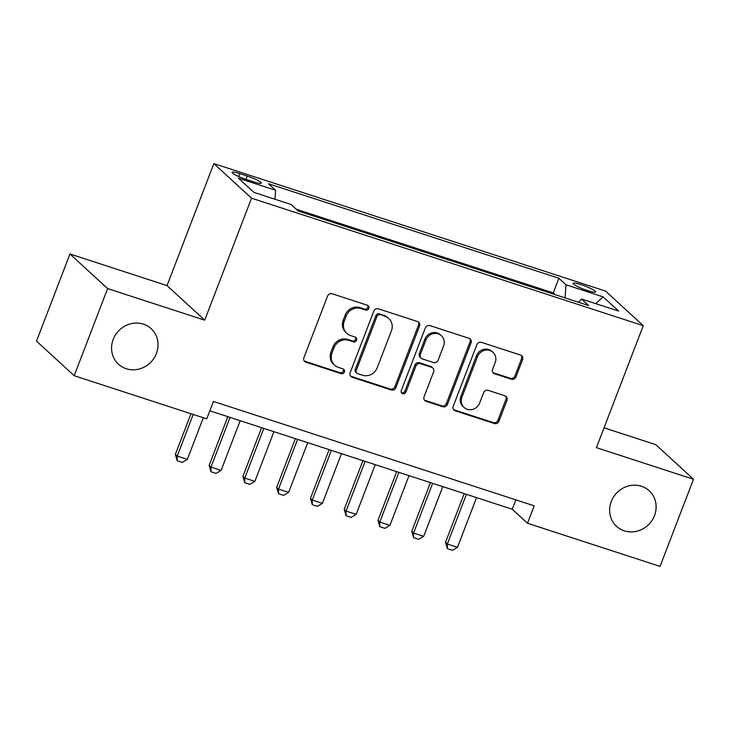<?xml version="1.0" encoding="UTF-8"?>
<svg xmlns="http://www.w3.org/2000/svg" width="730" height="730" viewBox="0 0 730 730"><rect width="100%" height="100%" fill="white"/><g stroke="black" fill="none" stroke-linecap="round" stroke-linejoin="round"><path stroke-width="1.09" d="M368.787 308.388A2.591 2.409 132.6 0 0 367.382 305.231L332.168 293.77A3.705 3.449 132.6 0 0 327.542 296.115L303.899 357.7A3.705 3.449 132.6 0 0 305.906 362.199L341.12 373.66A2.591 2.409 132.6 0 0 343.793 369.353A2.591 2.409 132.6 0 0 342.963 368.869L338.401 367.382A11.844 11.023 132.6 0 1 334.596 365.164A11.844 11.023 132.6 0 1 331.995 352.982L333.966 347.854A11.844 11.023 132.6 0 1 348.776 340.363L353.338 341.841A2.591 2.409 132.6 0 0 356.003 337.534A2.591 2.409 132.6 0 0 355.172 337.05L350.619 335.572A11.844 11.023 132.6 0 1 346.805 333.345A11.844 11.023 132.6 0 1 344.213 321.173L346.184 316.035A11.844 11.023 132.6 0 1 360.994 308.544L365.548 310.022A2.591 2.409 132.6 0 0 368.787 308.388M346.805 333.345L345.783 332.415A11.844 11.023 132.6 0 1 343.191 320.233L345.162 315.104A11.844 11.023 132.6 0 1 359.972 307.604L364.526 309.091A2.591 2.409 132.6 0 0 367.637 305.332M304.255 360.985A3.705 3.449 132.6 0 0 304.885 361.259L340.098 372.72A2.591 2.409 132.6 0 0 343.209 368.969M334.596 365.164L333.573 364.233A11.844 11.023 132.6 0 1 330.982 352.052L332.953 346.923A11.844 11.023 132.6 0 1 347.754 339.423L352.316 340.91A2.591 2.409 132.6 0 0 355.428 337.151M611.265 501.51A24.145 22.466 132.6 0 0 616.549 526.33A24.145 22.466 132.6 0 0 654.491 515.572A24.145 22.466 132.6 0 0 649.207 490.761A24.145 22.466 132.6 0 0 611.265 501.51M113.196 339.413A24.145 22.466 132.6 0 0 118.479 364.224A24.145 22.466 132.6 0 0 156.421 353.475A24.145 22.466 132.6 0 0 151.128 328.655A24.145 22.466 132.6 0 0 113.196 339.413M581.089 284.627A12.072 1.725 21 0 0 573.087 283.295A12.072 1.725 21 0 0 587.614 290.613A12.072 1.725 21 0 0 595.625 291.945A12.072 1.725 21 0 0 581.089 284.627M511.338 379.217A3.705 3.449 132.6 0 0 515.973 376.872L522.598 359.598A3.705 3.449 132.6 0 0 520.599 355.099L481.49 342.37A3.705 3.449 132.6 0 0 476.863 344.715L453.221 406.291A3.705 3.449 132.6 0 0 455.219 410.789L494.338 423.519A3.705 3.449 132.6 0 0 498.964 421.183L506.976 400.314A3.705 3.449 132.6 0 0 504.968 395.815L488.233 390.368A3.705 3.449 132.6 0 0 483.607 392.704L479.637 403.051A9.901 9.216 132.6 0 1 464.07 407.468A9.901 9.216 132.6 0 1 461.898 397.284L477.466 356.742A9.901 9.216 132.6 0 1 493.024 352.334A9.901 9.216 132.6 0 1 495.195 362.518L492.604 369.27A3.705 3.449 132.6 0 0 494.602 373.769L511.338 379.217L510.325 378.286A3.705 3.449 132.6 0 0 514.951 375.941L521.585 358.667A3.705 3.449 132.6 0 0 521.229 355.382M596.419 447.663L693.5 479.263L660.048 566.398L527.516 523.264L534.205 505.835L213.415 401.436L206.718 418.856L74.186 375.722L107.629 288.587L204.71 320.187L251.54 198.195L643.249 325.68L596.419 447.663M419.522 326.054A3.705 3.449 132.6 0 0 417.514 321.547L378.405 308.827A3.705 3.449 132.6 0 0 373.778 311.162L350.144 372.747A3.705 3.449 132.6 0 0 352.143 377.246L391.253 389.975A3.705 3.449 132.6 0 0 395.879 387.63L419.522 326.054L418.5 325.115A3.705 3.449 132.6 0 0 418.153 321.83M429.952 325.598L469.061 338.328A3.705 3.449 132.6 0 1 471.06 342.826L447.417 404.402A3.705 3.449 132.6 0 1 442.791 406.747L426.055 401.299A3.705 3.449 132.6 0 1 424.057 396.801L433.638 371.826A3.705 3.449 132.6 0 0 431.64 367.327L420.535 363.713A3.705 3.449 132.6 0 0 415.908 366.059L405.926 392.056A2.591 2.409 132.6 0 1 401.856 393.214A2.591 2.409 132.6 0 1 401.29 390.55L425.316 327.934A3.705 3.449 132.6 0 1 429.952 325.598M246.12 179.416L253.547 181.834A11.698 1.679 21 0 0 261.313 183.12A11.698 1.679 21 0 0 247.233 176.039L239.805 173.621A11.698 1.679 21 0 0 232.049 172.326A11.698 1.679 21 0 0 246.12 179.416M251.54 198.195L213.853 163.602L605.562 291.087L643.249 325.68M555.211 294.674L553.267 292.885L558.879 278.249L268.485 183.732L275.612 190.275L274.964 199.244M558.879 278.249L566.015 284.791L603.153 296.882L618.639 311.089L581.491 298.999L588.617 305.551L298.223 211.034L291.087 204.491L253.949 192.401L238.464 178.193L275.612 190.275M553.267 292.885L296.271 209.245M204.71 320.187L167.033 285.594L69.952 253.994L107.629 288.587M69.952 253.994L36.5 341.129L74.186 375.722M693.5 479.263L655.814 444.67L604.038 427.816M167.033 285.594L213.853 163.602M209.811 410.817L512.241 509.239L527.516 523.264M515.836 499.858L512.241 509.239M581.491 298.999L578.489 302.247M565.066 297.876L566.015 284.791M603.153 296.882L595.662 303.616M350.491 376.032A3.705 3.449 132.6 0 0 351.121 376.306L390.231 389.035A3.705 3.449 132.6 0 0 394.866 386.699L418.5 325.115M380.211 314.794A2.591 2.409 132.6 0 0 376.972 316.437L356.222 370.493A2.591 2.409 132.6 0 0 357.627 373.641L362.436 375.202A11.844 11.023 132.6 0 0 377.237 367.71L391.426 330.763A11.844 11.023 132.6 0 0 388.834 318.581A11.844 11.023 132.6 0 0 385.02 316.364L379.198 313.863A2.591 2.409 132.6 0 0 375.959 315.506L376.972 316.437M356.797 373.158L355.775 372.218A2.591 2.409 132.6 0 1 355.209 369.553L375.959 315.506M388.834 318.581L387.812 317.65A11.844 11.023 132.6 0 0 383.998 315.424L385.02 316.364M379.198 313.863L383.998 315.424M424.404 400.086A3.705 3.449 132.6 0 0 425.033 400.368L441.778 405.816A3.705 3.449 132.6 0 0 446.404 403.471L470.038 341.886A3.705 3.449 132.6 0 0 469.691 338.611M432.826 368.02L431.813 367.08A3.705 3.449 132.6 0 0 430.618 366.387L419.522 362.774A3.705 3.449 132.6 0 0 414.886 365.119L404.913 391.125L405.926 392.056M401.418 392.667A2.591 2.409 132.6 0 0 404.913 391.125M443.584 345.91A9.901 9.216 132.6 0 0 441.422 335.727A9.901 9.216 132.6 0 0 425.855 340.143L420.37 354.424A3.705 3.449 132.6 0 0 422.378 358.923L433.474 362.536A3.705 3.449 132.6 0 0 438.109 360.191L443.584 345.91M441.422 335.727L440.4 334.796A9.901 9.216 132.6 0 0 424.842 339.204L425.855 340.143M421.183 358.229L420.17 357.298A3.705 3.449 132.6 0 1 419.358 353.484L424.842 339.204M492.951 372.555A3.705 3.449 132.6 0 0 493.58 372.838L510.325 378.286M493.024 352.334L492.011 351.395A9.901 9.216 132.6 0 0 476.444 355.811L477.466 356.742M464.07 407.468L463.048 406.528A9.901 9.216 132.6 0 1 460.885 396.344L476.444 355.811M453.576 409.576A3.705 3.449 132.6 0 0 454.206 409.858L493.316 422.588A3.705 3.449 132.6 0 0 497.942 420.243L505.954 399.374A3.705 3.449 132.6 0 0 505.598 396.089M190.986 413.737L175.364 454.425L177.198 456.113L187.327 459.407L203.323 417.752M187.327 459.407L182.29 462.418L177.226 460.767L175.364 454.425M193.185 414.457L177.198 456.113L177.226 460.767M227.842 416.684L209.136 465.421L210.97 467.1L221.099 470.403L240.179 420.699M221.099 470.403L216.062 473.405L210.997 471.753L209.136 465.421M230.041 417.396L210.97 467.1L210.997 471.753M261.605 427.671L242.898 476.407L244.732 478.095L254.861 481.389L273.942 431.685M254.861 481.389L249.824 484.392L244.76 482.749L242.898 476.407M263.813 428.391L244.732 478.095L244.76 482.749M295.376 438.657L276.67 487.403L278.504 489.082L288.633 492.376L307.713 442.672M288.633 492.376L283.596 495.387L278.531 493.736L276.67 487.403M297.584 439.378L278.504 489.082L278.531 493.736M329.148 449.653L310.433 498.389L312.267 500.068L322.395 503.371L341.476 453.668M322.395 503.371L317.368 506.374L312.294 504.722L310.433 498.389M331.347 450.364L312.267 500.068L312.294 504.722M362.91 460.639L344.204 509.376L346.038 511.064L356.167 514.358L375.247 464.654M356.167 514.358L351.13 517.36L346.066 515.718L344.204 509.376M365.119 461.36L346.038 511.064L346.066 515.718M396.682 471.626L377.967 520.371L379.801 522.05L389.929 525.345L409.01 475.641M389.929 525.345L384.902 528.356L379.837 526.704L377.967 520.371M398.881 472.346L379.801 522.05L379.837 526.704M430.445 482.621L411.738 531.358L413.572 533.037L423.701 536.34L442.781 486.636M423.701 536.34L418.664 539.342L413.6 537.691L411.738 531.358M432.653 483.333L413.572 533.037L413.6 537.691M464.216 493.608L445.51 542.344L447.335 544.033L457.473 547.327L476.553 497.623M457.473 547.327L452.436 550.329L447.371 548.686L445.51 542.344M466.415 494.329L447.335 544.033L447.371 548.686M238.673 176.56L239.805 173.621M245.955 179.361L247.233 176.039M359.972 307.604L360.994 308.544M345.162 315.104L346.184 316.035M343.191 320.233L344.213 321.173M352.316 340.91L353.338 341.841M347.754 339.423L348.776 340.363M332.953 346.923L333.966 347.854M330.982 352.052L331.995 352.982M340.098 372.72L341.12 373.66M304.885 361.259L305.906 362.199M364.526 309.091L365.548 310.022M394.866 386.699L395.879 387.63M390.231 389.035L391.253 389.975M351.121 376.306L352.143 377.246M355.209 369.553L356.222 370.493M470.038 341.886L471.06 342.826M446.404 403.471L447.417 404.402M441.778 405.816L442.791 406.747M425.033 400.368L426.055 401.299M430.618 366.387L431.64 367.327M419.522 362.774L420.535 363.713M414.886 365.119L415.908 366.059M419.358 353.484L420.37 354.424M493.58 372.838L494.602 373.769M460.885 396.344L461.898 397.284M505.954 399.374L506.976 400.314M497.942 420.243L498.964 421.183M493.316 422.588L494.338 423.519M454.206 409.858L455.219 410.789M521.585 358.667L522.598 359.598M514.951 375.941L515.973 376.872"/></g></svg>
